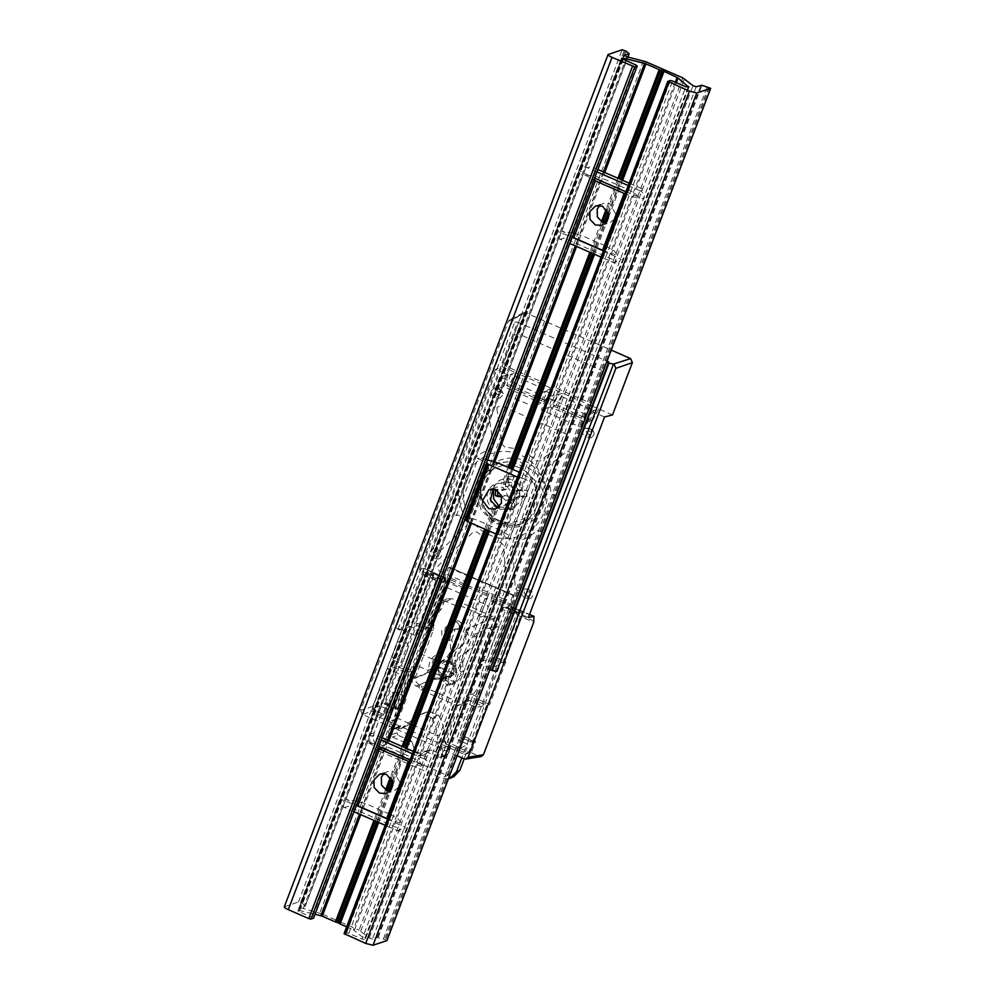 <?xml version="1.0" encoding="UTF-8"?>
<svg xmlns="http://www.w3.org/2000/svg" width="995" height="995" viewBox="0 0 995 995"><rect width="100%" height="100%" fill="white"/><g stroke="black" fill="none" stroke-linecap="round" stroke-linejoin="round"><path stroke-width="0.75" stroke-dasharray="4.97 3.73" d="M506.604 607.273L498.706 607.97L477.861 662.844L486.667 659.76L506.604 607.273L514.315 610.631M590.346 412.154L591.838 411.433L587.386 423.161L550.198 406.93L554.65 395.202L546.305 397.092L541.392 410.002L580.906 427.253L584.948 424.691M550.198 406.93L541.392 410.002M585.781 424.168L587.386 423.161M580.906 427.253L585.806 414.33L589.575 412.527M592.05 405.985L563.008 393.311L556.28 405.226L553.208 405.923L557.163 394.642L563.008 393.311L551.429 388.261L547.213 390.301L510.721 374.369L515.758 372.69L501.928 366.657L495.51 369.394L508.209 374.941L499.851 376.831L494.95 389.741L534.452 406.98L540.944 402.888L503.756 386.657L508.209 374.941M553.208 405.923L589.649 421.818L592.299 420.947L556.28 405.226M592.299 420.947L598.692 408.883L593.654 410.562L591.328 409.554M589.649 421.818L593.654 410.562M612.51 414.915L592.597 406.234M491.965 669.473L496.704 671.538M400.736 629.661L399.405 630.046L395.998 627.584L400.736 629.661L517.549 322.144L607.037 361.197M397.988 629.425L514.751 322.057L512.811 320.079L395.998 627.584M398.087 666.837L409.144 671.662L412.241 670.63L401.184 665.804L398.087 666.837L384.058 703.776L387.154 702.744L382.839 714.099L375.948 715.703L464.416 754.309L468.172 744.422L462.774 742.071M384.058 703.776L395.114 708.602L398.211 707.569L387.154 702.744M412.241 670.63L398.211 707.569M409.144 671.662L395.114 708.602M495.51 369.394L419.318 569.961L429.604 574.451L433.609 573.319L444.665 578.145L445.698 577.846L445.275 583.667L428.435 628.019L425.325 629.051L414.268 624.226L417.378 623.193L401.184 665.804M428.435 628.019L417.378 623.193M444.665 578.145L425.325 629.051M419.318 569.961L423.808 568.294L445.884 578.219L423.945 568.655L423.161 574.015L372.864 706.438L360.613 710.318L508.333 321.435L509.701 319.88L512.811 320.079M457.165 755.765L362.304 714.36L374.543 710.48L382.839 714.099M374.543 710.48L372.864 706.438M362.304 714.36L360.613 710.318M464.416 754.309L471.307 752.705L475.622 741.35L464.565 736.524L461.456 737.556L475.486 700.617L486.543 705.443L489.652 704.41L505.833 661.799L494.776 656.974L511.629 612.621L533.743 622.273M475.622 741.35L472.513 742.382L461.456 737.556M464.565 736.524L478.595 699.584L475.486 700.617M478.595 699.584L489.652 704.41M505.833 661.799L502.736 662.832L491.679 658.006L494.776 656.974M534.029 621.116L511.928 611.465L512.226 607.174L534.166 616.751M512.139 606.801L529.551 614.4L512.052 606.801L511.02 607.099L522.076 611.925L518.072 613.057L528.357 617.547M491.679 658.006L511.02 607.099M511.928 611.465L511.629 612.621M477.861 662.844L490.734 668.466L492.699 667.545M493.47 667.172L498.383 664.871L492.998 662.521M462.426 741.909L456.456 739.31L470.996 701.015L482.712 706.127L498.383 664.871M482.712 706.127L475.971 707.333L463.098 701.724L447.65 742.382L460.523 748.004L468.172 744.422M472.513 742.382L486.543 705.443M502.736 662.832L522.076 611.925M518.072 613.057L518.32 612.385L513.992 613.156M513.308 613.281L511.579 613.592L498.706 607.97M481.232 756.536L464.267 758.862M471.307 752.705L479.602 756.324M508.333 321.435L521.79 314.383L523.159 312.828L525.634 312.753L611.253 350.116M525.634 312.753L512.176 319.805M517.549 322.144L514.751 322.057M543.158 401.532L545.372 400.463L551.429 388.261L515.758 372.69L509.353 384.754L506.716 385.625L543.158 401.532L547.213 390.301M510.721 374.369L506.716 385.625M545.372 400.463L509.353 384.754M521.79 314.383L501.928 366.657M503.756 386.657L494.95 389.741M534.452 406.98L539.365 394.07L545.397 391.172L540.944 402.888M545.397 391.172L554.65 395.202M585.806 414.33L546.305 397.092M591.838 411.433L604.55 416.98M590.794 409.318L557.163 394.642M539.365 394.07L499.851 376.831M499.254 506.629L512.126 509.104L521.678 500.187C529.551 482.115 499.987 469.205 493.831 488.035L493.445 489.192M536.79 506.778L536.293 481.978L519.091 464.292L507.537 461.717L495.112 464.13L478.732 481.443L476.605 493.794L481.145 510.149L496.032 523.768L515.609 525.708L530.061 517.425L536.79 506.778M481.244 479.092C483.545 469.23 501.244 451.17 524.353 460.76C547.138 471.207 548.046 497.376 543.258 506.144C540.969 516.007 523.27 534.066 500.149 524.477C477.364 514.029 476.468 487.861 481.244 479.092M526.765 598.642L527.997 596.241L530.683 595.11L529.502 592.274L530.012 590.122C532.4 591.478 533.245 593.505 532.536 596.192C531.293 598.642 529.377 599.463 526.765 598.642L524.004 597.435L521.268 594.003M523.047 589.314L527.238 588.916L526.741 591.067L524.042 592.212L525.223 595.035L524.004 597.435M521.193 592.51L522.027 590.333M527.238 588.916L530.012 590.122M584.127 428.522L588.319 428.111L588.144 430.661L586.217 431.469L587.062 433.497L585.085 436.631L582.349 433.211M582.286 431.718L583.107 429.541M587.846 437.837L589.824 434.703L591.751 433.882L591.092 429.318C593.48 430.686 594.326 432.701 593.617 435.387L590.943 437.999L585.085 436.631M585.234 427.962L591.254 429.318C593.642 430.648 594.475 432.638 593.754 435.288L590.943 437.999M449.317 662.546L451.295 661.886L448.534 660.68L448.422 662.197C445.113 661.128 442.675 662.172 441.121 665.307L440.735 667.608L438.422 667.794L440.486 668.205L443.695 673.714L442.763 675.008C439.865 673.578 438.422 671.177 438.422 667.794L438.919 664.76L443.384 660.419L448.633 660.68L441.407 661.078L436.444 668.068L441.158 675.543L442.763 675.008L445.524 676.214L443.919 676.749L449.068 676.998L453.533 672.657C454.752 668.167 453.347 664.797 449.317 662.546L446.556 661.339L441.407 661.078M452.912 673.627L453.16 673.03L440.735 667.608L440.486 668.205L453.894 674.548L450.822 676.413L445.524 676.214L446.456 674.921L452.912 673.627M449.068 676.998L453.956 674.51C457.389 669.473 456.531 665.257 451.394 661.886L451.295 661.886C455.163 663.852 456.568 667.222 455.511 671.998L453.894 674.548L453.16 673.03C455.76 669.2 455.113 665.991 451.183 663.404L451.295 661.886M496.617 398.025L498.594 394.891L500.522 394.07L499.863 389.505C502.251 390.873 503.097 392.888 502.388 395.575L499.714 398.187L493.856 396.818C491.455 395.463 490.61 393.435 491.331 390.749L494.005 388.149L500.025 389.505C502.413 390.836 503.246 392.826 502.525 395.475L499.714 398.187M494.005 388.149L497.251 388.299L496.915 390.848L494.988 391.657L495.833 393.684L493.856 396.818M435.536 558.829L436.768 556.429L439.454 555.297L438.273 552.461L438.783 550.31C441.171 551.665 442.016 553.693 441.307 556.379C440.064 558.829 438.148 559.65 435.536 558.829L432.775 557.623C430.375 556.255 429.529 554.24 430.25 551.553C431.482 549.091 433.41 548.282 436.009 549.103L438.783 550.31M436.009 549.103L435.512 551.255L432.813 552.399L433.994 555.222L432.775 557.623M441.158 675.543L443.919 676.749M375.948 715.703L379.704 705.816L372.055 709.398L384.928 715.019L400.376 674.349L387.503 668.727L394.244 667.521L405.96 672.645L391.421 710.928L379.704 705.816M492.637 662.359L486.667 659.76M514.863 610.868L518.32 612.385M429.604 574.451L429.865 573.779L441.581 578.891L421.644 631.377L409.915 626.265L394.244 667.521M421.644 631.377L415.151 635.469L435.997 580.595L441.581 578.891M372.055 709.398L387.503 668.727M393.871 660.444L399.405 662.857L403.249 661.227L408.646 647.011L406.967 642.969L401.433 640.556L397.59 642.185L392.192 656.401L393.871 660.444M435.997 580.595L423.124 574.986L429.865 573.779M409.915 626.265L402.278 629.86L423.124 574.986M402.278 629.86L415.151 635.469M443.882 588.207L419.815 651.563L420.823 653.989L461.742 671.836L464.043 670.866L488.11 607.51L487.102 605.084L446.183 587.224L443.882 588.207M602.783 372.416L600.918 369.929L567.735 355.451L563.904 357.081L553.755 383.796L555.434 387.839L588.617 402.316L591.577 401.918M551.155 348.213L517.972 333.735L514.141 335.365L503.992 362.08L505.671 366.123L538.855 380.6L542.698 378.971L552.847 352.255L551.155 348.213M396.545 717.905L437.464 735.765L439.765 734.783L458.434 685.63L457.426 683.204L416.507 665.344L414.206 666.327L395.525 715.48L396.545 717.905M544.041 512.027C552.71 490.858 541.317 463.496 520.273 454.951C499.652 445.312 473.67 456.369 466.083 477.998C457.414 499.179 468.807 526.529 489.838 535.074C510.46 544.713 536.442 533.668 544.041 512.027M486.232 679.237L484.366 676.749L478.831 674.336L475.001 675.966L469.603 690.182L471.282 694.224L476.816 696.637L479.764 696.239M493.085 543.519L477.563 584.363L479.242 588.406L502.786 598.679C505.199 599.239 506.542 598.256 506.816 595.731L503.719 545.484L501.02 542.524L496.393 541.715L493.085 543.519M439.131 570.894L462.663 581.167L466.506 579.538L482.028 538.693L480.821 534.912L476.991 532.039L473.135 532.126L438.161 565.769L437.439 566.864L439.131 570.894M496.94 408.821L502.164 444.491L505.087 447.19L513.718 448.31L517.039 446.506L527.002 420.276L525.323 416.246L500.958 405.612L497.114 407.229L496.94 408.821M529.29 455.113L536.205 460.772L540.061 461.033L567.038 439.404L567.946 438.148L566.267 434.106L541.902 423.472L538.059 425.101L528.096 451.332L529.29 455.113M459.13 496.343C457.712 492.799 455.81 492.425 453.421 495.224L432.489 550.31L434.131 554.389L437.303 553.805L466.978 525.248L467.364 521.268C462.426 513.681 459.678 505.373 459.13 496.343M542.064 532.238L537.064 530.347C530.783 536.404 523.407 540.297 514.925 542.026L512.599 545.16L515.236 587.821L517.126 590.607L520.062 590.184M468.235 456.195C468.135 459.988 469.739 461.158 473.06 459.678C478.296 454.603 484.391 451.033 491.319 448.956L493.358 445.611L489.167 416.917C487.587 413.646 485.697 413.373 483.471 416.097L468.235 456.195M572.125 453.123L567.324 451.033L545.621 468.421L544.912 472.351C548.519 479.018 550.546 486.132 550.981 493.682L555.807 496.082M608.778 361.956L608.405 362.926M433.609 573.319L414.268 624.226M408.97 724.397L424.119 713.005L428.559 711.4L418.049 715.629L402.863 727.134L408.97 724.397L406.918 725.964L400.139 725.691L396.918 732.805L391.321 734.608L392.341 737.034L405.749 742.879L408.684 752.842L417.8 756.188L425.375 751.449L439.827 757.406M422.228 714.087L428.559 711.4M429.74 711.475L438.111 715.131L431.444 717.669L423.422 714.161M431.444 717.669L432.34 718.502L439.006 715.952L438.111 715.131M439.006 715.952C443.024 723.464 444.877 731.462 444.554 739.932L437.7 742.332C438.086 733.924 436.295 725.977 432.34 718.502M444.554 739.932C444.566 742.792 445.822 744.845 448.322 746.076L441.457 748.538C438.932 747.27 437.676 745.205 437.7 742.332M448.322 746.076L441.457 748.538M449.019 746.387L450.026 748.812L443.036 751.2L442.016 748.775M450.026 748.812L447.688 754.969L445.387 755.951L430.835 749.944L424.318 751.337L431.892 750.056L424.243 754.645L414.766 751.337L412.539 743.19L406.843 745.019M439.827 757.419L446.432 756.063L438.783 757.307L447.688 754.969M441.083 756.324L443.036 751.2M423.198 752.158L429.753 750.703M412.539 743.19L411.433 741.126L405.749 742.879M411.433 741.126L397.925 735.23L392.341 737.034M397.925 735.23L396.918 732.805M459.864 737.233L470.623 741.934L520.161 611.552L509.39 606.851L459.864 737.233L462.252 736.462L511.641 606.452L513.855 595.794L449.566 567.225L513.855 595.794L448.521 567.523L449.777 567.822L447.937 578.655L398.56 708.664L395.724 709.248L445.25 578.866L434.479 574.165L384.953 704.547L395.724 709.248M465.038 588.343L462.588 588.853L456.12 605.893L458.72 605.01L465.038 588.343L443.932 579.127L445.25 578.866M448.372 778.898L441.158 778.202L377.018 750.218L380.724 748.725L391.408 720.616L380.637 715.915L374.157 732.954L370.277 734.024L430.711 574.936L462.588 588.853M391.408 720.616L394.406 719.584L383.722 747.693L380.724 748.725C374.431 745.218 372.242 739.957 374.157 732.954M377.018 750.218C370.625 746.586 368.374 741.188 370.277 734.024M464.205 758.837L466.307 753.302L455.548 748.601L444.864 776.709L441.158 778.202M453.757 776.772L444.864 776.709L447.427 775.491L458.11 747.382L468.881 752.083L473.023 741.163L470.623 741.934M520.161 611.552L516.965 612.572L461.804 757.78M466.307 753.302L468.881 752.083M455.548 748.601L458.11 747.382M383.722 747.693L447.427 775.491M384.953 704.547L387.789 703.962L383.635 714.883L394.406 719.584M383.635 714.883L380.637 715.915M434.479 574.165L430.711 574.936M443.932 579.127L448.521 567.523M512.835 595.582L508.271 607.211L487.152 597.995L485.087 598.667L514.054 611.303M509.39 606.851L508.271 607.211M514.602 611.552L516.965 612.572M487.152 597.995L480.834 614.661L478.607 615.706L485.087 598.667M481.518 672.707C481.418 680.854 478.744 687.881 473.508 693.789L471.033 700.293L466.63 704.224L462.65 703.863L419.517 685.045C416.034 683.055 414.803 680.12 415.835 676.202L433.422 629.934C433.521 621.775 436.196 614.748 441.432 608.853L443.894 602.348L447.302 598.741L452.29 598.779L495.423 617.596C498.905 619.574 500.137 622.522 499.092 626.427L481.518 672.707L474.677 674.685L491.406 630.656C491.567 628.828 490.784 628.019 489.03 628.206L475.287 634.051L473.533 637.161C473.831 645.009 470.523 650.407 463.62 653.354L466.232 652.222L463.62 653.354C459.727 655.319 458.533 658.454 460.038 662.769L461.033 674.896L452.762 684.212L447.427 685.045L443.397 681.488L442.912 679.411L445.312 677.197L448.484 677.16L453.198 666.277C449.902 656.862 452.514 650.009 461.008 645.73C465.585 643.355 466.866 639.648 464.864 634.636L464.727 633.007L466.866 628.877L481.53 622.646C483.806 620.756 483.769 618.865 481.418 616.937L478.607 615.706M473.533 637.161L476.008 636.278L477.898 632.932L491.629 627.086C493.607 626.862 494.503 627.783 494.316 629.847L495.212 627.497C496.194 623.778 495.025 620.979 491.704 619.089L484.204 615.818C486.729 617.883 486.766 619.935 484.329 621.962L466.866 628.877M477.886 632.932L475.299 634.051L477.886 632.932M476.008 636.278C476.331 644.026 473.073 649.349 466.232 652.222L463.62 653.354M460.038 662.769L462.526 661.986C460.971 657.508 462.202 654.262 466.232 652.222M462.526 661.986L463.384 674.274L455.374 683.092L451.618 684.125L449.392 683.378L446.544 684.461M443.397 681.488L446.245 680.406L449.392 683.378M446.245 680.406L445.822 678.602L442.912 679.411M443.335 678.279L446.257 677.483L445.822 678.602M446.257 677.483L447.974 676.538L444.554 677.197L447.302 676.538L451.245 676.5L456.456 671.824L456.108 665.269C452.75 655.954 455.312 649.225 463.782 645.058L461.008 645.73M464.864 634.636L467.762 633.616C469.827 638.79 468.508 642.608 463.782 645.058M467.762 633.616L467.638 632.198L464.727 633.007M465.921 629.872L468.832 629.064L467.638 632.198M468.832 629.064L469.652 628.206M459.429 625.967L461.904 625.158L460.834 622.572L458.347 623.38L459.429 625.967L459.006 628.541L452.713 630.046L449.155 640.556C452.439 649.971 449.839 656.824 441.345 661.103C435.623 664.909 435.138 669.486 439.877 674.821L440.574 677.073L438.447 679.324L432.352 679.286L420.798 684.199C418.547 686.065 418.584 687.968 420.922 689.896L456.543 705.443L460.2 705.778L464.242 702.171L466.742 695.567C471.953 689.722 474.603 682.769 474.677 674.685M439.877 674.821L442.439 674.125L442.626 677.209L441.146 678.18L436.32 677.918L433.621 679.063M440.151 678.204L438.447 679.324L441.817 678.068M441.345 661.103L443.969 659.971C438.409 660.643 437.203 671.874 442.439 674.125M449.155 640.556L451.643 639.76C454.989 649.076 452.426 655.817 443.969 659.971M451.643 639.76L455.312 628.927L459.777 628.504L457.041 629.636L460.673 628.417M459.006 628.541L461.493 627.559L459.777 628.504L461.929 626.39L459.454 627.385M461.904 625.158L461.929 626.39M433.422 629.934L427.663 632.148L410.947 676.177L411.955 678.602L413.311 678.615L427.054 672.782L428.808 669.672C428.509 661.824 431.818 656.426 438.733 653.479C442.626 651.514 443.82 648.379 442.315 644.063L445.213 643.056L444.802 629.599L454.665 621.178L458.309 620.793L460.834 622.572M442.315 644.063L441.718 630.793L451.917 621.85L458.309 620.793M445.213 643.056C446.78 647.521 445.536 650.78 441.506 652.807L438.733 653.479M428.808 669.672L431.743 668.752C431.407 661.003 434.666 655.68 441.506 652.807M431.743 668.752L429.84 672.11L416.109 677.943L414.567 677.931L413.422 675.182L410.947 676.177M413.049 678.714L416.109 677.943L411.955 678.602M436.32 677.918L423.41 683.08C420.873 685.095 420.91 687.147 423.534 689.224L416.034 685.941C412.676 684.075 411.52 681.264 412.527 677.533L413.422 675.182M434.964 678.155L432.352 679.286M441.432 608.853L435.599 611.266C430.387 617.099 427.75 624.064 427.663 632.148M456.12 605.893L445.797 601.39L441.233 601.366L438.111 604.661L435.599 611.266M480.834 614.661L458.72 605.01M398.56 708.664L387.789 703.962M473.023 741.163L462.252 736.462M402.863 727.134L400.798 728.738L394.157 728.527L393.274 729.484L399.256 726.649M393.274 729.484L391.321 734.608M395.575 728.514L401.557 725.666M396.134 728.75L402.266 725.977M459.205 747.668L468.695 722.668L467.687 720.231L457.178 715.654L454.877 716.636L445.374 741.636L446.394 744.061L456.892 748.65L459.205 747.668M387.179 711.599L397.677 716.176L399.99 715.206L406.246 698.726L405.239 696.289L394.729 691.712L392.428 692.694L386.159 709.174L387.179 711.599M455.61 621.452L458.347 623.38M473.508 693.789L466.742 695.567M511.741 468.968L505.609 485.112L504.838 484.416L510.858 468.583M592.585 253.439L594.96 247.183M595.022 246.996L604.152 222.992M608.156 212.433L620.681 179.473M593.468 253.825L595.843 247.581M595.918 247.394L605.097 223.203M608.579 214.049L621.564 179.859M504.838 484.416L503.271 484.092L509.403 467.936M591.129 252.805L593.493 246.549M593.567 246.362L602.647 222.457M607.224 210.405L619.226 178.839M622.634 58.096L298.886 910.388L297.953 910.686L621.713 58.406M298.886 910.388L315.054 914.256M299.756 910.462L623.044 59.401M603.418 171.936L577.772 239.472M577.697 239.658L575.321 245.902M493.495 461.319L470.162 522.736M387.59 740.131L361.931 807.654M361.869 807.84L359.493 814.097M508.109 467.376L501.866 483.806C488.769 480.212 481.045 500.535 492.774 507.761L484.677 529.066M402.092 746.461L390.413 777.219M385.562 789.98L376.446 813.985M376.371 814.171L373.996 820.427M360.787 814.656L363.15 808.413M363.225 808.226L388.883 740.69M471.456 523.295L494.826 461.767M576.615 246.474L578.99 240.218M579.065 240.031L604.711 172.508M617.932 178.267L606.241 209.025M601.403 221.785L592.274 245.802M592.212 245.989L589.836 252.232M376.744 821.621L379.12 815.378M379.194 815.191L388.311 791.187M392.328 780.615L404.841 747.655M487.426 530.26L495.56 508.843L496.381 509.428L488.309 530.646M375.289 820.987L377.665 814.743M377.739 814.557L386.819 790.652M391.396 778.6L403.385 747.021M485.97 529.626L494.03 508.408L495.56 508.843M377.64 822.019L380.015 815.763M380.078 815.577L389.269 791.386M392.739 782.244L405.736 748.041M489.366 531.106L497.463 509.813L505.41 508.831L511.554 502.002L511.617 492.525L506.554 485.858L512.798 469.429M594.525 254.285L596.9 248.041M596.975 247.854L606.838 221.848M608.679 217.022L622.621 180.319M675.294 82.212L353.349 929.74L365.227 939.342L688.988 87.05M346.646 926.818L353.349 929.74M378.685 822.479L381.06 816.223M381.135 816.037L391.01 790.042M392.838 785.217L406.781 748.501M354.369 930.313L676.351 82.672M688.876 86.714L365.128 938.994M688.055 87.361L364.307 939.641L365.227 939.342M364.307 939.641L362.105 939.106L685.854 86.814M344.121 933.608L346.633 932.763L348.835 933.31L362.105 939.106M709.51 87.448L385.762 939.74L386.881 940.636M696.189 86.776L372.441 939.069L377.279 937.452L385.762 939.74M708.539 87.025L384.791 939.305M378.15 937.539L701.898 85.259M377.279 937.452L701.027 85.172M372.441 939.069L369.22 937.962L359.021 930.138L682.781 77.859M497.724 508.134C482.102 502.189 491.953 476.244 507.002 483.694C522.624 489.627 512.773 515.572 497.724 508.134M322.902 914.38L336.123 920.151M337.404 920.711L339.755 921.731M340.812 922.191L359.021 930.138M321.945 913.957L300.565 907.701L305.403 906.084L627.92 57.063M284.296 906.855L298.413 902.03L302.592 903.559L305.403 906.084M629.051 53.469L305.303 905.748M301.584 903L625.333 50.72M622.783 59.29L299.072 911.594L313.462 918.285M299.072 911.594L297.878 910.748L621.626 58.469M300.614 902.577L624.362 50.297M522.761 478.346L531.056 481.966L509.477 538.78L501.181 535.161L522.761 478.346L519.838 477.612L498.246 534.439L501.181 535.161M493.01 489.142L496.43 487.102L503.221 487.438L509.378 498.395M509.378 498.42L507.661 502.923M507.649 502.96L502.898 506.517L498.943 506.94M486.63 462.575L464.69 519.241L456.394 515.621L477.986 458.794L486.269 462.414M487.637 459.914L479.242 458.297L477.239 458.197L477.986 458.794M531.056 481.966L532.524 482.326L532.524 481.555L528.855 477.488L519.315 472.264M517.45 477.127L519.838 477.612M456.394 515.621L455.648 515.012L457.65 515.111L467.712 517.052L477.239 520.149L497.724 529.079L507.276 534.315L510.945 538.37L510.945 539.141L509.477 538.78M498.246 534.439L495.871 533.954M511.617 500.696L515.186 497.114L518.569 495.983L526.977 496.567L514.005 497.289L518.569 495.983L515.012 499.565L514.141 509.477L511.604 505.298L511.617 500.696L515.012 499.565M495.398 495.547L505.522 495.56C507.786 495.821 508.967 497.09 509.067 499.378L508.196 509.291L505.671 505.112L506.816 505.137M501.679 496.679L505.684 500.51L505.671 505.112L511.604 505.298M508.196 509.291L514.141 509.477M515.024 485.995L514.191 476.655L511.641 482.525L511.641 487.127L515.186 490.945L526.989 490.398L518.582 489.814L515.024 485.995L511.641 487.127M511.641 482.525L505.709 482.339L508.258 476.456L509.092 485.809L506.766 489.204L495.41 489.378L502.127 490.523L506.766 489.204M514.191 476.655L508.258 476.456M505.522 489.391L502.127 490.523L505.696 486.928L505.709 482.339M536.554 494.714C534.9 512.251 525.584 521.616 508.607 522.81C491.642 520.522 482.351 510.547 480.759 492.911C482.413 475.386 491.729 466.021 508.706 464.814C525.671 467.115 534.962 477.078 536.554 494.714M526.977 496.567L526.989 490.398M519.601 497.251L519.614 491.082M597.945 169.548L591.03 166.538L587.448 167.732C583.953 166.613 581.391 167.695 579.749 171.003L594.612 178.155M625.855 191.786L643.889 199C644.872 195.406 643.753 192.707 640.519 190.903L644.076 189.684L629.126 183.155M640.519 190.903L628.231 185.53M596.988 171.899L587.448 167.732M603.405 250.877L621.017 259.222C619.375 262.531 616.813 263.613 613.33 262.493L601.03 257.12M569.799 243.489L560.247 239.322C557.026 237.519 555.894 234.82 556.877 231.238L572.175 237.245M613.33 262.493L616.875 261.275L563.829 238.128L560.247 239.322M382.105 737.743L375.19 734.733L371.608 735.927C368.125 734.795 365.563 735.89 363.921 739.198L378.784 746.337M410.027 759.969L428.061 767.182C429.032 763.588 427.912 760.889 424.691 759.086L428.273 757.891L413.298 751.349M424.691 759.086L412.39 753.725M381.16 740.093L371.608 735.927M387.577 819.059L405.176 827.405C403.535 830.713 400.973 831.808 397.49 830.676L385.202 825.315M353.959 811.684L344.419 807.517C341.185 805.714 340.066 803.015 341.049 799.42L356.334 805.428M397.49 830.676L401.047 829.457L348.051 806.336L344.419 807.517M624.114 193.453L639.188 198.652L635.506 193.814L628.74 189.796L605.482 179.647L595.955 176.55L583.903 174.523L594.425 179.946M599.674 205.455L603.082 203.428L609.885 203.764L616.042 214.721M614.301 219.286L609.549 222.843L605.594 223.266M602.535 250.28L617.596 255.466L613.927 250.641L605.333 245.827M572.834 236.76L562.312 231.337L574.364 233.377L583.903 236.474L604.375 245.404M408.273 761.648L423.348 766.834L419.679 762.008L412.9 757.991L389.654 747.842L380.115 744.745L368.063 742.705L378.585 748.128M383.834 773.65L387.254 771.61L394.045 771.946L400.201 782.903M398.473 787.468L393.721 791.037L389.766 791.46M386.694 818.462L401.769 823.649L398.099 818.823L389.493 814.01M357.006 804.955L346.484 799.52L358.536 801.56L368.063 804.656L388.547 813.599M445.573 582.51L423.484 572.871M423.161 574.015L445.275 583.667M482.376 479.988L480.237 492.463L484.814 509.005L499.876 522.773L519.664 524.726L534.278 516.355L541.081 505.597L543.195 492.052L537.163 474.242L519.427 461.27L498.943 462.476L482.376 479.988M527.997 596.241L525.223 595.035M526.741 591.067L529.502 592.274M589.824 434.703L587.062 433.497M588.144 430.661L590.906 431.867M448.534 660.68L446.556 661.339M446.456 674.921L443.695 673.714M448.422 662.197L451.183 663.404M496.915 390.848L499.677 392.055M498.594 394.891L495.833 393.684M436.768 556.429L433.994 555.222M435.512 551.255L438.273 552.461M512.114 604.885L448.384 577.075M511.641 606.452L447.937 578.655M491.629 627.086L489.03 628.206M448.956 685.256L451.618 684.125M453.198 666.277L456.108 665.269M484.329 621.962L481.53 622.646M481.418 616.937L484.204 615.818M443.049 676.09L440.574 677.073M427.054 672.782L429.84 672.11M412.527 677.533L415.835 676.202M416.034 685.941L419.517 685.045M456.543 705.443L462.65 703.863M471.033 700.293L464.242 702.171M423.534 689.224L420.922 689.896M423.422 683.067L420.81 684.187L423.41 683.08M443.894 602.348L438.111 604.661M445.797 601.39L452.29 598.779M491.704 619.089L495.423 617.596M495.212 627.497L499.092 626.427M491.406 630.656L494.316 629.847M348.835 933.31L672.595 81.03M346.633 932.763L670.394 80.483M383.461 938.857L707.209 86.565M369.22 937.962L692.98 85.669M360.712 931.084L684.473 78.804M645.693 61.678L644.996 63.518M603.754 172.085L578.107 239.621M578.033 239.807L575.657 246.051M493.843 461.431L470.498 522.885M387.926 740.28L362.267 807.803M362.205 807.99L359.829 814.246M643.479 60.919L319.731 913.199M623.28 58.133L624.251 55.583M626.352 51.28L302.592 903.559M636.103 65.098L312.343 917.39M608.318 54.364L284.558 906.644M298.413 902.03L622.161 49.75M626.763 56.777L303.015 909.057M505.696 486.928L509.092 485.809M502.127 496.692L505.522 495.56M505.684 500.51L509.067 499.378M515.186 490.945L518.582 489.814M445.785 577.846L423.882 568.294M495.112 464.13L498.943 462.476C491.169 465.958 485.672 471.779 482.451 479.926C479.291 488.669 479.615 497.4 483.421 506.119L491.132 516.865C499.565 524.353 509.079 526.964 519.664 524.726L515.609 525.708M588.48 428.111L591.254 429.318M451.394 661.886L448.633 660.68M497.251 388.299L500.025 389.505M523.159 312.828L509.701 319.88M424.119 713.005L418.049 715.629M417.8 756.188L424.243 754.645M513.818 595.221L449.678 567.237M455.374 683.092L452.762 684.212M448.484 677.16L451.245 676.5M452.713 630.046L455.312 628.927M454.665 621.178L451.917 621.85M466.63 704.224L460.2 705.778M447.302 598.741L441.233 601.366M394.157 728.527L400.139 725.691M400.798 728.738L406.918 725.964M624.238 55.484L623.231 58.12M495.522 508.98L502.898 506.517M489.055 489.552L496.43 487.102M595.706 205.878L603.082 203.428M602.174 225.305L609.549 222.843M379.879 774.073L387.254 771.61M386.346 793.488L393.721 791.037"/><path stroke-width="1.49" d="M584.948 424.691L585.781 424.168M589.575 412.527L590.346 412.154M492.202 670.53L496.704 671.538L613.517 364.033L608.952 363.163L492.202 670.53L490.771 669.921L492.513 669.71M468.11 757.232L483.446 754.695L533.743 622.273L533.942 616.353L528.357 617.547L604.55 416.98L612.51 414.915L632.372 362.64L615.83 368.349L468.11 757.232L465.896 759.061L464.267 758.862L457.165 755.765M534.166 616.751L529.539 614.437L534.041 616.365M492.699 667.545L493.47 667.172M475.61 707.184L460.163 747.854M513.992 613.156L513.308 613.281M511.231 613.43L490.386 668.304M483.446 754.695L481.232 756.536L465.896 759.073M613.517 364.033L630.681 358.598L632.372 362.64M614.151 364.307L615.83 368.349M611.253 350.116L630.681 358.598M607.037 361.197L608.778 361.956L491.965 669.473M608.952 363.163L607.535 362.553L608.778 361.956M493.445 489.192L493.644 498.806L499.254 506.629M522.027 590.333L523.047 589.314M521.268 594.003L521.193 592.51M583.107 429.541L584.127 428.522M582.349 433.211L582.286 431.718M591.577 401.918L602.783 372.416M479.764 696.239L486.232 679.237M520.062 590.184L542.064 532.238M555.807 496.082L572.125 453.123M461.804 757.78L456.531 771.672L459.839 770.341L464.205 758.837M459.839 770.341L453.757 776.772L448.372 778.898M456.531 771.672L450.287 778.264M510.858 468.583L592.585 253.439M604.152 222.992L608.156 212.433M620.681 179.473L662.073 70.496L677.097 77.461L675.294 82.212M511.741 468.968L593.468 253.825M605.097 223.203L608.579 214.049M621.564 179.859L662.869 71.13M509.403 467.936L591.129 252.805M602.647 222.457L607.224 210.405M619.226 178.839L660.518 70.11L662.073 70.496M621.651 58.568L622.634 58.096L622.273 59.041M315.054 914.256L322.218 916.159L335.439 921.93L373.996 820.427M623.044 59.401L623.504 58.183L644.648 63.419L603.418 171.936M575.321 245.902L493.495 461.319M470.162 522.736L387.59 740.131M359.493 814.097L320.887 915.698M484.677 529.066L402.092 746.461M390.413 777.219L385.562 789.98M322.218 916.159L360.787 814.656M388.883 740.69L471.456 523.295M494.826 461.767L576.615 246.474M604.711 172.508L645.979 63.879L659.188 69.65L617.932 178.267M606.241 209.025L601.403 221.785M589.836 252.232L508.109 467.376M375.289 820.987L336.77 922.39L338.325 922.775L376.744 821.621M388.311 791.187L392.328 780.615M404.841 747.655L487.426 530.26M386.819 790.652L391.396 778.6M403.385 747.021L485.97 529.626M338.325 922.775L339.121 923.41L377.64 822.019M389.269 791.386L392.739 782.244M405.736 748.041L488.309 530.646M512.798 469.429L594.525 254.285M606.838 221.848L608.679 217.022M622.621 180.319L663.889 71.69M378.685 822.479L340.128 923.982L346.646 926.818M391.01 790.042L392.838 785.217M406.781 748.501L489.366 531.106M676.351 82.672L678.117 78.02L688.714 87.15M688.876 86.714L685.854 86.814L672.595 81.03L670.394 80.483L667.794 81.391L344.046 933.671L667.869 81.329L689.448 91.154L696.774 92.97L710.704 88.294L386.955 940.573L373.025 945.25L365.7 943.434L344.121 933.608M386.881 940.636L710.629 88.356L701.898 85.259L696.189 86.776L692.98 85.669L682.781 77.859L645.693 61.678L626.763 56.777L624.313 55.409L629.151 53.805L627.92 57.063M359.829 814.246L321.945 913.957L322.902 914.38M336.123 920.151L337.404 920.711M339.755 921.731L340.812 922.191M629.151 53.805L626.352 51.28L622.161 49.75L608.044 54.576L284.296 906.855M313.524 918.124L310.95 919.131L308.748 918.584L288.289 909.654C285.043 908.161 283.799 907.154 284.558 906.644M336.77 922.39L335.439 921.93M340.128 923.982L339.121 923.41M608.318 54.364C607.547 54.874 608.791 55.869 612.037 57.374L634.698 66.852L637.21 66.006L636.103 65.098L621.626 58.469M313.462 918.285L637.21 66.006L313.549 918.223M623.504 58.183L622.634 58.096M645.979 63.879L644.648 63.419M659.188 69.65L660.518 70.11M678.117 78.02L677.097 77.461M488.732 508.644L495.522 508.98L501.405 503.246L501.256 495.448L495.846 489.888L489.055 489.552L482.612 500.547L488.732 508.644M498.943 506.94L496.107 506.181L490.51 500.149L493.01 489.142M488.707 464.59L517.45 477.127L495.871 533.954L467.115 521.405L488.707 464.59L487.587 463.682L466.182 520.435L487.761 463.62L486.269 462.414M519.315 472.264L498.831 463.322L487.637 459.914M467.115 521.405L464.69 519.241M467.563 517.014L468.695 517.263M495.41 489.378L495.398 495.547L497.699 496.542L497.711 490.373M502.127 496.692L497.699 496.542M629.126 183.155L597.945 169.548M628.231 185.53L596.988 171.899M594.612 178.155L625.855 191.786M601.03 257.12L569.799 243.489M603.405 250.877L572.175 237.245M413.298 751.349L382.105 737.743M412.39 753.725L381.16 740.093M378.784 746.337L410.027 759.969M385.202 825.315L353.959 811.684M387.577 819.059L356.334 805.428M594.189 179.423L595.358 180.916L625.084 193.814M602.51 206.214L595.706 205.878L589.824 211.612L589.973 219.41L595.383 224.969L602.174 225.305L608.617 214.311L602.51 206.214M605.594 223.266L602.759 222.507L597.348 216.947L597.199 209.161L599.674 205.455M616.042 214.721L614.301 219.286M624.114 193.453L602.535 250.28L573.779 237.73L595.358 180.916M604.375 245.404L605.333 245.827M575.359 233.589L573.742 233.253M572.61 236.238L573.779 237.73M602.535 250.28L604.724 250.815M378.361 747.606L379.53 749.098L410.475 762.182M386.669 774.408L379.879 774.073L373.983 779.794L374.145 787.592L379.555 793.152L386.346 793.488L392.789 782.505L386.669 774.408M389.766 791.46L386.931 790.702L381.52 785.142L381.359 777.344L383.834 773.65M400.201 782.903L398.473 787.468M408.273 761.648L386.694 818.462L357.939 805.913L379.53 749.098M388.547 813.599L389.493 814.01M359.518 801.771L357.914 801.448M356.77 804.433L357.939 805.913M386.694 818.462L387.664 818.823M345.24 934.504L668.988 82.224M689.448 91.154L365.7 943.434M373.025 945.25L696.774 92.97M644.996 63.518L603.754 172.085M575.657 246.051L493.843 461.431M470.498 522.885L387.926 740.28M622.833 59.314L623.28 58.133M634.698 66.852L310.95 919.131M632.497 66.304L308.748 918.584M288.289 909.654L612.037 57.374M623.231 58.12L622.783 59.29"/></g></svg>
